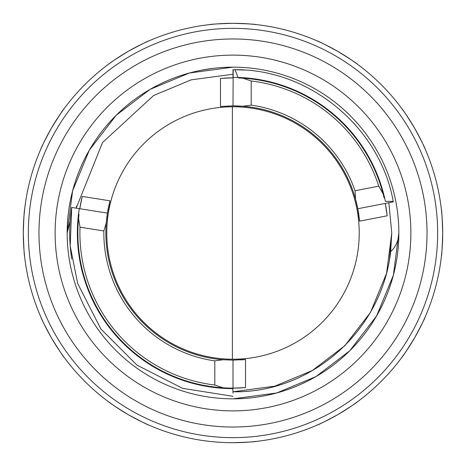 <?xml version="1.0" encoding="UTF-8"?>
<svg xmlns="http://www.w3.org/2000/svg" width="466" height="466" viewBox="0 0 466 466"><rect width="100%" height="100%" fill="white"/><g stroke="black" fill="none" stroke-linecap="round" stroke-linejoin="round"><path stroke-width="0.7" d="M390.659 251.698L391.766 233L388.848 202.704L391.766 233L386.541 273.391L370.493 312.383L344.753 345.778L312.383 370.493L274.789 386.168L233 391.766C311.76 393.292 381.87 330.394 390.671 251.599C395.884 246.776 398.611 240.573 398.838 233L393.386 275.19L376.621 315.919L349.733 350.799L315.919 376.621L276.653 392.989L233 398.838A165.838 165.838 0 0 0 398.838 233A165.838 165.838 0 0 0 233 67.162A165.838 165.838 0 0 0 67.162 233L72.614 190.81L89.379 150.081L116.267 115.201L150.081 89.379L189.347 73.011L233 67.162M201.877 70.11L212.892 68.386M70.116 221.14L67.162 233A165.838 165.838 0 0 0 233 398.838M389.978 256.772L389.442 260.075M233 74.234L191.211 79.832L153.617 95.507L102.52 142.549L76.191 208.162L76.523 206.129M388.848 202.704L391.766 233L389.477 259.871M232.394 106.778A126.222 126.222 0 0 1 359.222 233A126.222 126.222 0 0 1 232.394 359.222A126.222 126.222 0 0 0 359.222 233A126.222 126.222 0 0 0 232.394 106.778A126.222 126.222 0 0 0 106.778 233A126.222 126.222 0 0 0 232.394 359.222A126.222 126.222 0 0 0 359.222 233A126.222 126.222 0 0 0 232.394 106.778L232.394 359.222M79.22 209.059L79.284 208.651L107.43 213.113L106.265 222.905L103.86 230.961L80.006 227.187L78.55 218.519L79.004 214.29A155.126 155.126 0 0 0 227.391 388.027L223.144 387.817L214.809 385.021L214.809 360.87L223.144 359.752L233 360.136L245.53 359.513L245.53 387.619L233 388.126A155.126 155.126 0 0 0 243.188 387.794M233 388.632L233 360.136A127.136 127.136 0 0 0 233.955 360.131M240.736 359.898A127.136 127.136 0 0 0 245.53 359.513M82.243 196.436A155.126 155.126 0 0 0 79.785 208.733L82.243 196.436L110.005 200.834L107.43 213.113M79.004 214.29L78.504 214.209A155.632 155.632 0 0 0 227.391 388.533L227.391 388.027A155.126 155.126 0 0 0 233 388.126M129.175 377.431A177.878 177.878 0 0 1 88.569 129.175A177.878 177.878 0 0 1 336.825 88.569A177.878 177.878 0 0 1 377.431 336.825A177.878 177.878 0 0 1 129.175 377.431M346.25 75.457A194.025 194.025 0 0 0 75.457 119.75A194.025 194.025 0 0 0 119.75 390.543A194.025 194.025 0 0 0 390.543 346.25A194.025 194.025 0 0 0 346.25 75.457M64.25 357.486C63.446 356.909 59.165 350.362 51.394 337.85C44.439 324.866 40.915 317.882 40.816 316.903M149.097 425.184C148.118 425.085 141.134 421.561 128.15 414.606C115.638 406.835 109.091 402.554 108.514 401.75M357.486 401.75C356.909 402.554 350.362 406.835 337.85 414.606C324.866 421.561 317.882 425.085 316.903 425.184M425.184 316.903C425.085 317.882 421.561 324.866 414.606 337.85C406.835 350.362 402.554 356.909 401.75 357.486M441.389 209.566C441.791 210.469 442.228 218.28 442.7 233C442.228 247.72 441.791 255.531 441.389 256.434M401.75 108.514C402.554 109.091 406.835 115.638 414.606 128.15C421.561 141.134 425.085 148.118 425.184 149.097M316.903 40.816C317.882 40.915 324.866 44.439 337.85 51.394C350.362 59.165 356.909 63.446 357.486 64.25M209.566 24.611C210.469 24.209 218.28 23.772 233 23.3A209.7 209.7 0 0 0 23.3 233A209.7 209.7 0 0 0 233 442.7A209.7 209.7 0 0 0 442.7 233A209.7 209.7 0 0 0 233 23.3C247.72 23.772 255.531 24.209 256.434 24.611M108.514 64.25C109.091 63.446 115.638 59.165 128.15 51.394C141.134 44.439 148.118 40.915 149.097 40.816M40.816 149.097C40.915 148.118 44.439 141.134 51.394 128.15C59.165 115.638 63.446 109.091 64.25 108.514M24.611 256.434C24.209 255.531 23.772 247.72 23.3 233C23.772 218.28 24.209 210.469 24.611 209.566M233 28.35A204.65 204.65 0 0 0 28.35 233A204.65 204.65 0 0 0 233 437.65A204.65 204.65 0 0 0 437.65 233A204.65 204.65 0 0 0 233 28.35M233 442.7C247.72 442.228 255.531 441.791 256.434 441.389M233 393.182L232.808 388.632L227.391 388.533M78.836 211.657L79.069 210.032M233 396.316L182.532 388.318L137.004 365.123L100.877 328.996L77.682 283.468L70.203 245.99L71.7 207.452L79.284 208.651L78.504 214.209M71.77 259.014C69.02 241.813 68.997 224.624 71.7 207.452M384.106 197.916A155.126 155.126 0 0 0 383.087 193.786L384.106 197.916L384.601 197.817A155.632 155.632 0 0 0 238.609 77.467L233 77.368L233 69.684L234.986 69.696C310.205 69.102 380.209 127.806 393.234 201.429L393.316 201.836L385.772 203.304M233.175 69.684L233 105.864L220.47 106.487L220.47 78.381L233 77.874A155.126 155.126 0 0 0 222.993 78.195M234.817 69.696L244.132 70.069M234.986 69.696L238.103 77.449L238.609 77.467L238.609 77.973L242.856 78.183A155.126 155.126 0 0 1 383.087 193.786L378.759 186.138A153.104 153.104 0 0 0 251.191 80.979L251.191 105.13L242.856 106.248L233 105.864A127.136 127.136 0 0 1 359.583 221.164L357.801 208.739L355.541 199.139A127.136 127.136 0 0 0 242.856 106.248M238.103 77.449L233 77.368M384.601 197.817L385.376 201.318L393.234 201.429L393.316 201.836L357.801 208.739M383.087 193.786A155.126 155.126 0 0 0 242.856 78.183L251.191 80.979M393.234 201.429L393.316 201.836M110.005 200.834A127.136 127.136 0 0 0 223.144 359.752M355.541 199.139L355.045 190.745L378.759 186.138M387.17 215.799A155.126 155.126 0 0 0 385.277 203.403L387.17 215.799L359.583 221.164M221.117 78.329A155.126 155.126 0 0 0 220.47 78.381M223.144 387.817A155.126 155.126 0 0 1 78.55 218.519M80.006 227.187A153.104 153.104 0 0 0 214.809 385.021M214.809 360.87A129.158 129.158 0 0 1 103.86 230.961M251.191 105.13A129.158 129.158 0 0 1 355.045 190.745"/></g></svg>
